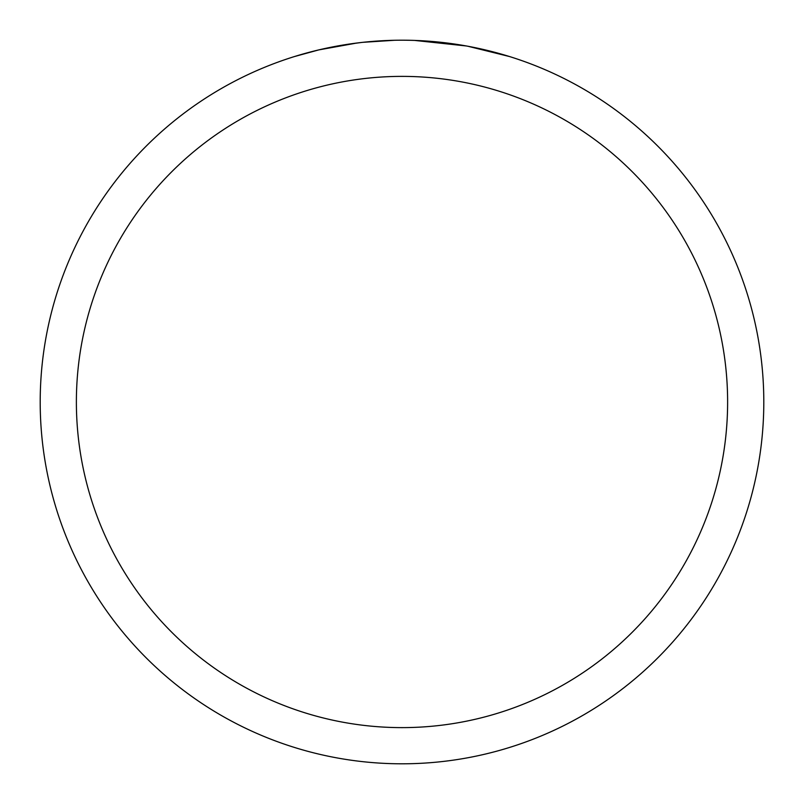 <?xml version="1.0" encoding="UTF-8"?>
<svg xmlns="http://www.w3.org/2000/svg" width="804" height="804" viewBox="0 0 804 804"><rect width="100%" height="100%" fill="white"/><g stroke="black" fill="none" stroke-linecap="round" stroke-linejoin="round"><path stroke-width="1.21" d="M402 76.38A325.62 325.62 0 0 1 727.62 402A325.62 325.62 0 0 1 402 727.62A325.62 325.62 0 0 1 76.38 402A325.62 325.62 0 0 1 402 76.38M402 40.2A361.8 361.8 0 0 1 763.8 402A361.8 361.8 0 0 1 402 763.8A361.8 361.8 0 0 1 40.2 402A361.8 361.8 0 0 1 402 40.2M403.618 40.2L410.492 40.3M417.598 40.542L425.326 40.954M467.978 46.27L509.515 56.541M466.27 45.959L414.583 40.421M409.216 40.27L414.241 40.411M446.552 42.954L448.079 43.145M361.197 42.511L347.539 44.32M294.505 56.541L318.776 49.898L356.785 43.044M375.478 41.175L381.237 40.803M394.674 40.27L362.895 42.321M326.153 48.24L344.263 44.833M366.614 41.939L372.604 41.396M373.95 41.285L385.739 40.572"/></g></svg>
